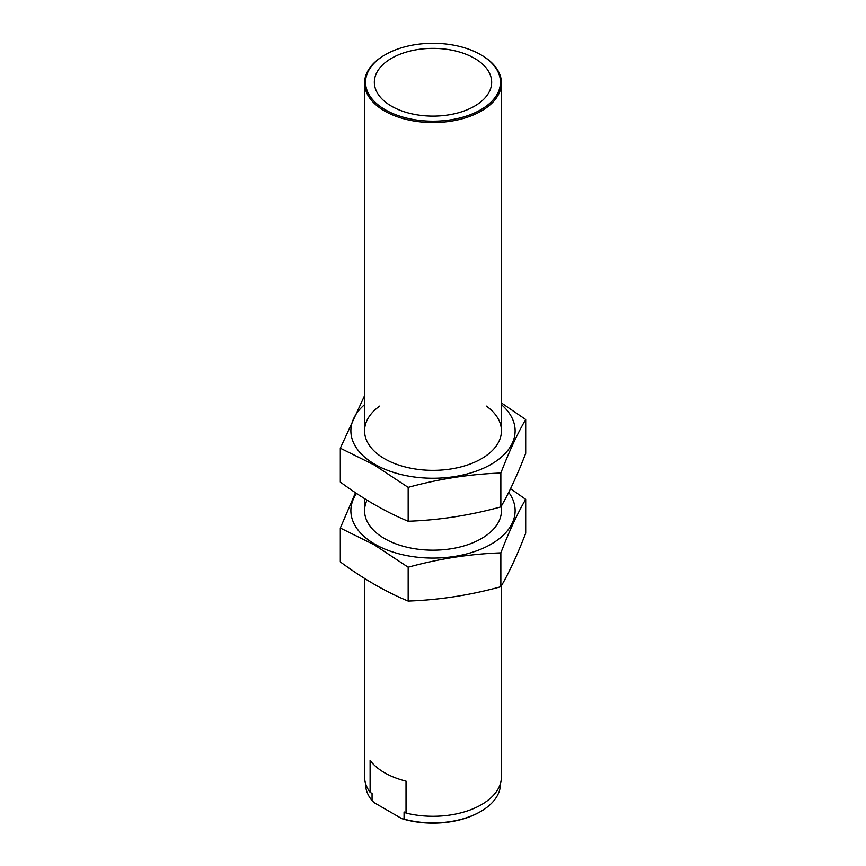 <?xml version="1.0" encoding="UTF-8"?>
<svg xmlns="http://www.w3.org/2000/svg" width="866" height="866" viewBox="0 0 866 866"><rect width="100%" height="100%" fill="white"/><g stroke="black" fill="none" stroke-linecap="round" stroke-linejoin="round"><path stroke-width="1.3" d="M500.461 783.416L500.461 783.947A67.461 38.948 180 0 1 480.706 811.485L480.013 811.886A66.487 38.385 180 0 1 401.867 818.662L374.253 802.717L372.055 800.649L372.055 793.462L370.107 792.336A68.436 39.511 180 0 1 364.564 776.759L364.564 578.445M372.055 800.649A67.461 38.948 180 0 1 365.539 783.947L365.539 783.416M481.399 55.11L480.706 54.71A67.461 38.948 180 0 1 480.706 109.787A67.461 38.948 180 0 1 385.294 109.787A67.461 38.948 180 0 1 385.294 54.71A67.461 38.948 180 0 1 480.706 54.71L481.399 55.11A68.436 39.511 180 0 1 501.436 83.049A68.436 39.511 180 0 1 433 122.561A68.436 39.511 180 0 1 364.564 83.049A68.436 39.511 180 0 1 384.601 55.11L385.294 54.71M474.481 58.303A58.661 33.871 180 0 1 491.661 82.248A58.661 33.871 180 0 1 433 116.12A58.661 33.871 180 0 1 374.339 82.248A58.661 33.871 180 0 1 410.549 50.953A58.661 33.871 180 0 1 474.481 58.303M501.436 585.708L501.436 776.759A68.436 39.511 180 0 1 406.024 813.077L404.065 811.94L404.065 819.128L401.867 818.662M406.024 813.077L406.024 781.143A68.436 39.511 0 0 1 370.107 760.402L370.107 792.336M480.706 811.485A67.461 38.948 180 0 1 404.065 819.128M508.732 492.321A82.129 47.413 180 0 1 478.779 550.029A82.129 47.413 180 0 1 374.924 544.194A82.129 47.413 180 0 1 356.511 493.404M501.068 506.534A68.436 39.511 180 0 1 481.399 538.598A68.436 39.511 180 0 1 384.601 538.598L384.601 538.598A68.436 39.511 180 0 1 367.022 500.158M355.471 492.711L340.306 528.033L374.242 544.801L408.167 567.208C439.062 558.722 469.957 553.937 500.851 552.865C509.132 531.323 517.413 513.484 525.694 499.346L510.539 488.695M525.694 499.346L525.694 533.207C517.413 554.749 509.132 572.588 500.851 586.726C469.957 595.213 439.062 599.986 408.167 601.069C385.835 591.868 363.211 578.813 340.306 561.893L340.306 528.033M408.167 601.069L408.167 567.208M500.851 586.726L500.851 552.865M501.436 404.628A82.129 47.413 180 0 1 484.992 467.532A82.129 47.413 180 0 1 374.924 464.36A82.129 47.413 180 0 1 364.564 404.628M486.367 406.1A68.436 39.511 180 0 1 481.399 458.774A68.436 39.511 180 0 1 384.601 458.774L384.601 458.774A68.436 39.511 180 0 1 379.633 406.1M364.564 395.697L340.306 448.198L374.242 464.977L408.167 487.374C439.062 478.887 469.957 474.113 500.851 473.031C509.132 451.5 517.413 433.66 525.694 419.523L501.436 402.95M525.694 419.523L525.694 453.383C517.413 474.925 509.132 492.765 500.851 506.902C469.957 515.378 439.062 520.163 408.167 521.235C385.835 512.044 363.211 498.989 340.306 482.059L340.306 448.198M408.167 521.235L408.167 487.374M500.851 506.902L500.851 473.031M364.564 83.049L364.564 430.835M364.564 498.621L364.564 510.659M501.436 83.049L501.436 430.835M501.436 505.885L501.436 510.659"/></g></svg>
